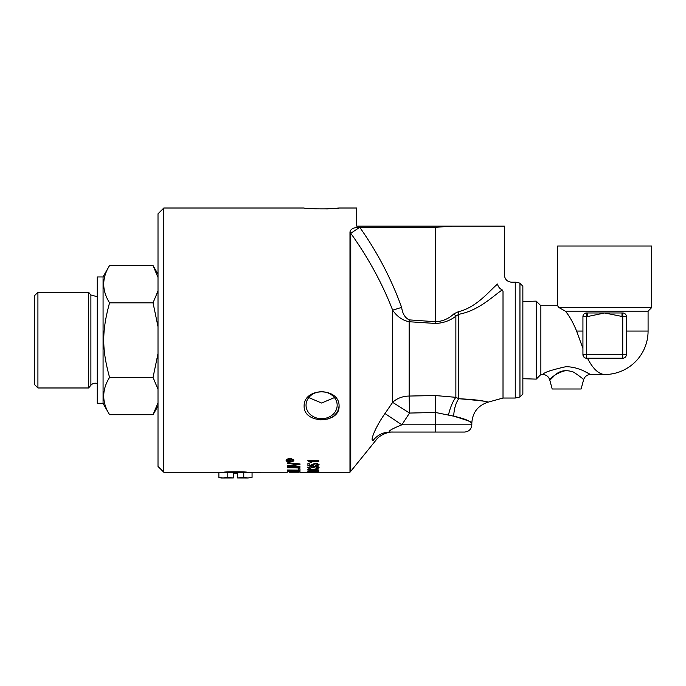 <?xml version="1.0" encoding="UTF-8"?>
<svg xmlns="http://www.w3.org/2000/svg" width="686" height="686" viewBox="0 0 686 686"><rect width="100%" height="100%" fill="white"/><g stroke="black" fill="none" stroke-linecap="round" stroke-linejoin="round"><path stroke-width="1.03" d="M289.441 472.225L298.719 472.225M163.8 472.234L163.8 208.012L158.012 213.809L158.012 466.437L163.8 472.234L221.098 472.234L218.877 472.825L218.877 477.387L223.027 477.988L227.169 477.387L233.291 477.945L233.291 473.28L237.639 473.28L237.639 477.945L243.762 477.387L247.912 477.988L237.639 477.945M299.816 472.234L349.971 472.234L350.76 471.316L350.76 233.274C368.373 257.919 382.334 283.541 392.649 310.158L401.644 307.405C391.337 278.928 377.377 252.242 359.756 227.332L350.76 233.274L349.98 231.997L349.971 472.234M249.833 472.234L252.062 472.825L247.912 472.234L287.323 472.225M320.611 419.892L328.011 418.992L333.585 416.273L337.632 411.789L339.09 406.181C339.656 424.102 303.572 424.12 304.13 406.181C303.572 387.11 339.656 387.127 339.09 406.181M308.777 397.588L321.605 403.034L334.442 397.588M519.954 396.962L519.954 283.284A10.856 10.856 0 0 0 515.246 282.212L515.246 398.034L519.954 396.962L522.852 394.064L522.852 286.182L519.954 283.284M503.018 291.361C514.311 279.313 514.311 279.313 503.018 291.361L502.238 289.929C499.7 288.652 498.113 286.697 497.487 284.064C489.015 291.31 476.659 307.354 458.308 311.744L454.046 313.716C448.73 318.724 442.59 321.4 435.619 321.743L409.268 319.882L409.148 321.743L435.499 323.449C443.199 323.14 449.982 320.714 455.864 316.177L458.754 314.317C479.162 310.432 492.891 296.12 502.238 289.929L503.018 291.361L503.018 398.034L487.72 402.27C477.748 405.7 472.448 412.68 471.814 423.193L471.814 424.814L401.859 424.814L409.525 413.058L409.148 396.054A21.72 17.004 0 0 0 392.649 402.356L384.983 413.538C375.971 426.186 369.557 441.415 373.09 440.532C376.991 439.975 376.991 439.975 373.09 440.532A21.72 21.292 -90 0 1 389.965 432.06C393.867 432.06 393.867 432.06 389.965 432.06C393.867 432.06 393.867 432.06 389.965 432.06L435.619 432.06L389.965 432.06C387.659 431.348 391.62 428.939 401.859 424.814L384.983 413.538M458.308 311.744A7.237 2.367 -97.4 0 0 458.754 314.317L458.754 398.712L455.864 397.323L435.241 395.53L409.148 396.054L409.148 321.743C402.485 320.388 396.988 316.529 392.649 310.158L392.649 402.356L409.525 413.058L435.619 412.483L453.712 416.179C463.53 418.391 469.43 420.638 471.402 422.928C473.014 422.456 467.115 420.209 453.712 416.179A21.72 10.839 92.8 0 1 458.754 398.712C474.472 399.526 483.904 400.658 487.06 402.116C489.65 401.67 480.217 400.538 458.754 398.712L458.908 398.712M374.89 430.808L375.954 428.596M435.241 395.53L435.619 432.06L464.576 432.06C468.975 431.623 471.385 429.213 471.814 424.814M515.246 282.212L511.627 282.212C507.237 281.775 504.819 279.365 504.39 274.975L504.39 226.114L452.211 226.114L435.619 227.323L359.756 227.323C353.89 227.306 350.632 228.858 349.971 231.979L350.76 233.274M409.268 319.882C405.057 317.892 402.519 313.734 401.644 307.405M454.046 313.716A7.237 1.595 -125.8 0 0 455.864 316.177L455.864 397.323A21.72 7.52 104.3 0 0 448.507 414.919M497.487 284.055C506.551 272.076 506.551 272.076 497.487 284.055C498.122 286.688 499.7 288.652 502.238 289.929M314.317 208.861L328.011 208.904L339.09 208.012C339.656 209.144 303.572 209.144 304.13 208.012L163.8 208.012M337.169 405.22A15.564 13.48 180 0 0 321.605 391.74A15.564 13.48 180 0 0 306.042 405.22A15.564 13.48 180 0 0 321.605 418.7A15.564 13.48 180 0 0 337.169 405.22L337.169 405.22M452.211 226.114L356.72 226.114L356.72 208.012L339.09 208.012M252.062 477.387L247.912 477.988L252.062 477.387L252.062 472.825M218.877 472.825L223.027 472.234L227.169 472.825L235.47 472.234L243.762 472.825L247.912 472.234L221.098 472.234M243.762 472.825L243.762 477.387M227.169 472.825L227.169 477.387M218.877 477.387L221.098 477.988L233.291 477.945M223.979 472.234C223.267 471.685 247.663 471.685 246.96 472.234M582.928 348.445L582.928 316.598L582.928 354.602L582.928 348.445L576.609 331.072C573.084 322.489 569.337 315.86 565.375 311.17L558.901 307.551L651.7 307.551L651.7 246.017L557.598 246.017L557.598 305.742L558.901 307.551M536.238 379.118L536.238 301.12L540.86 305.742L540.86 374.505L536.238 379.118L522.852 378.706M587.482 358.221C592.85 368.699 598.578 374.136 604.649 374.505A43.432 43.432 0 0 0 648.081 331.072L626.361 331.072M587.293 316.598L604.649 312.979L622.742 316.598L622.742 354.602L586.547 354.602L586.547 316.598L587.293 316.598L587.293 312.979L586.547 312.979L622.005 312.979L622.005 316.598M584.052 357.226L582.928 354.602A3.619 3.619 0 0 0 586.547 358.221L622.742 358.221A3.619 3.619 0 0 0 626.361 354.602L626.361 316.598A3.619 3.619 0 0 0 622.742 312.979L622.005 312.979M586.547 312.979A3.619 3.619 0 0 0 582.928 316.598A3.619 3.619 0 0 1 586.547 312.979L586.547 316.598L582.928 316.598M651.7 307.551L648.081 311.17L565.375 311.17M542.755 374.496C546.279 374.728 548.603 376.52 549.726 379.864L552.17 388.988L581.119 388.988L583.563 379.864C584.686 376.52 587.01 374.736 590.535 374.505C590.475 375.019 580.21 366.856 565.916 366.693C551.433 369.925 543.715 372.532 542.755 374.505L540.86 374.505M584.326 371.28L590.535 374.505L604.649 374.505M552.007 377.626L550.489 379.092M566.645 370.38C550.661 373.759 544.813 386.329 554.408 375.559C559.596 370.517 566.027 369.394 573.693 372.181C580.082 376.46 583.366 379.015 583.563 379.864M536.238 301.12L522.852 301.54M288.532 460.666L289.638 460.812L289.08 460.092L288.532 460.666L289.08 459.697L289.638 460.666M315.62 471.265L317.875 470.973L315.663 470.647L313.399 470.982L315.611 471.428L307.722 470.982L315.646 470.416L318.99 470.973L315.611 471.428M310.518 471.213L312.293 470.973L310.595 470.716L308.837 470.973L310.518 471.213M298.547 471.719L298.47 471.231L295.992 470.905L294.174 471.273L298.547 471.719M309.935 469.344L314.917 470.03L314.917 469.344L309.935 469.053M292.742 471.608L290.427 470.845L288.763 471.196L292.742 471.608M286.834 460.409C286.997 461.189 288.017 461.635 289.904 461.755C292.245 461.472 293.274 461.026 292.973 460.409C292.708 459.534 291.679 459.054 289.904 458.96C287.76 459.174 286.731 459.663 286.834 460.409L288.386 458.754M290.169 460.195L291.944 459.569L290.281 460.718L291.944 461.172L287.888 461.172L287.897 460.229L289.029 459.689L290.169 460.195M314.128 472.225L315.491 472.14L314.128 472.14M315.38 471.865L307.722 471.882L315.38 471.865M318.801 469.053L316.16 469.344L316.16 470.27L307.765 469.293L318.801 469.053M299.988 471.273L299.988 471.882L287.323 471.659L287.408 471.008L295.983 470.647L299.988 471.273L298.547 471.496M299.988 468.855L299.988 470.476L287.323 470.013L298.547 470.133L298.547 468.787L299.988 468.855M312.404 467.578L310.561 466.943L308.837 467.458L310.587 468.332C308.237 468.084 307.285 467.792 307.722 467.466L310.587 466.531L312.825 466.977L315.543 466.36C318.184 466.626 319.333 466.986 318.99 467.449C319.179 467.912 318.141 468.221 315.877 468.367L317.867 467.449L315.569 466.797L312.387 467.638L310.561 466.566L308.837 467.458M299.988 467.981L287.323 467.732L287.323 467.26L299.988 467.981L287.323 467.26M313.579 465.863L307.911 465.52L307.911 463.565L309.206 463.565L309.206 465.151L312.164 465.357L311.478 464.628L315.054 463.359L317.652 463.693L318.99 464.748L315.912 465.94L315.792 465.477L317.875 464.756C318.055 464.328 317.155 464.045 315.183 463.908L312.67 464.756L313.579 465.863L307.911 465.134M299.988 466.694L299.988 467.175L287.323 466.394L287.323 465.828L298.067 464.336L287.323 463.547L287.323 462.904L299.988 463.908L299.988 464.533L289.02 466.034L299.988 466.797L287.323 465.828M310.175 461.309L311.804 462.45L310.492 462.45L307.722 460.718L318.801 460.718L318.801 461.309L310.175 461.309L318.801 460.718M289.895 462.072C287.897 462.081 286.619 461.524 286.079 460.409C286.465 459.303 287.734 458.694 289.895 458.6C293.248 459.32 294.517 459.92 293.719 460.409C293.522 461.395 292.245 461.944 289.895 462.072L289.895 461.755M287.906 461.446L286.105 460.212M293.694 460.212L291.919 461.438M292.973 460.409L291.439 458.763M311.367 462.064L307.722 460.709M299.988 463.908L289.02 466.034M298.067 464.336L287.323 462.904M315.912 465.94L315.886 465.477M318.99 464.371C319.316 464.911 318.287 465.314 315.912 465.562M317.875 464.756L317.875 464.371C318.072 463.95 317.172 463.667 315.183 463.522L312.67 464.756M312.164 465.357L311.478 464.25M318.99 467.072C319.53 467.415 318.493 467.723 315.877 467.998M317.867 467.449L315.569 466.42L313.416 467.415M310.587 468.332L307.722 467.089M313.416 467.295L312.404 467.269M299.988 470.116L298.547 470.064M294.174 471.419L292.742 471.393M288.763 471.325L287.323 471.299M298.547 471.419L298.29 470.768M294.285 470.742L294.174 471.273M292.742 471.316L292.596 470.75M288.849 470.656L288.763 471.196M309.935 469.241L308.614 469.053M316.16 469.901L314.917 469.901M313.399 470.956L312.293 470.93M318.801 470.785L317.858 470.553M308.837 470.948L307.937 470.793M318.801 471.582L317.498 471.728M290.281 460.778L289.638 460.778M288.532 460.778L287.888 460.778M290.281 460.718L291.944 459.569M103.072 403.282L97.275 403.282L97.275 276.964L103.072 276.964M109.563 414.704L103.072 403.462L103.072 276.784L109.563 265.542C101.785 277.976 101.785 290.401 109.563 302.835C101.785 331.347 101.785 348.891 109.563 377.411C101.785 389.845 101.785 402.27 109.563 414.704L153.038 414.704L158.012 402.776M37.919 292.27L34.3 295.889L34.3 384.357L37.919 387.976L37.919 292.27L88.605 292.27L88.605 387.976L37.919 387.976M158.012 277.461L153.038 265.542L158.012 274.151M158.012 326.682L153.038 302.835L158.012 290.907M158.012 389.339L153.038 377.411L158.012 353.564M109.563 377.411L153.038 377.411M109.563 265.542L153.038 265.542M97.275 383.534A5.788 5.788 0 0 0 90.886 385.266L88.605 387.976M88.605 292.27L90.886 294.98L90.886 385.266M109.563 302.835L153.038 302.835M435.499 323.449L435.619 227.323M582.928 331.072L576.609 331.072M626.361 316.598A3.619 3.619 0 0 0 622.742 312.979L622.742 316.598L626.361 316.598M582.928 354.602A3.619 3.619 0 0 0 586.547 358.221L586.547 354.602L582.928 354.602M622.742 358.221A3.619 3.619 0 0 0 626.361 354.602L622.742 354.602L622.742 358.221M503.018 398.034L515.246 398.034M392.906 432.06C389.236 431.623 380.01 434.418 376.031 440.103L350.76 471.316M648.081 311.17L648.081 331.072M557.598 305.742L540.86 305.742M158.012 406.095L153.038 414.704M97.275 296.712L90.886 294.98"/></g></svg>
